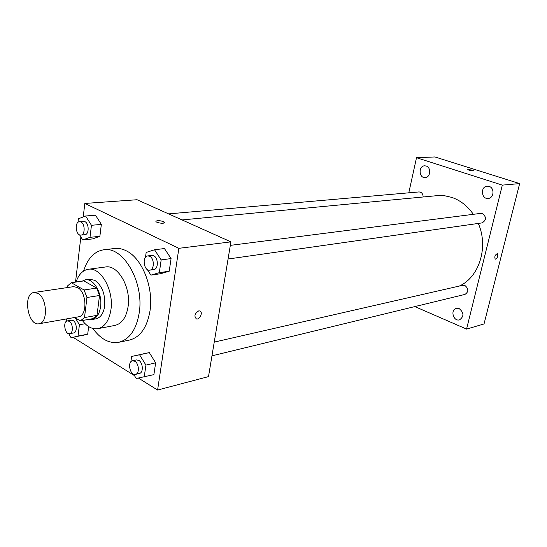 <?xml version="1.0" encoding="UTF-8"?>
<svg xmlns="http://www.w3.org/2000/svg" width="547" height="547" viewBox="0 0 547 547"><rect width="100%" height="100%" fill="white"/><g stroke="black" fill="none" stroke-linecap="round" stroke-linejoin="round"><path stroke-width="0.82" d="M37.955 293.397C47.261 298.177 48.129 323.038 39.076 323.756C27.829 326.429 22.502 293.507 34.017 292.495L37.955 293.397M34.017 292.495L73.53 286.662L77.503 287.517C86.87 292.064 87.568 316.057 78.412 316.829L39.076 323.756M71.281 282.71L83.841 280.912L96.662 288.064L84.088 289.978L71.281 282.71L67.233 286.184L67.069 287.619M74.665 317.486L80.334 320.898L84.491 317.581L86.952 297.5L84.088 289.978M84.491 317.581L97.01 315.352L99.52 295.496L86.952 297.5M96.662 288.064L99.52 295.496M97.01 315.352L92.833 318.641L80.334 320.898M88.539 319.414L91.841 319.571C96.504 318.422 99.417 314.163 100.58 306.792C102.59 293.684 93.681 278.061 85.414 279.825L82.105 281.158M85.414 279.825L89.537 279.237L94.775 280.317C102.084 285.589 105.393 294.177 104.696 306.088C103.527 313.438 100.614 317.684 95.944 318.826L91.841 319.571M82.371 320.528C87.137 326.785 92.32 329.499 97.92 328.665C104.833 326.928 109.174 320.59 110.938 309.657C114.015 290.067 100.655 266.724 88.306 269.274C82.7 270.266 78.624 274.512 76.081 282.026M97.92 328.665L114.973 325.417C121.906 323.68 126.282 317.424 128.08 306.662C131.225 287.373 117.906 264.44 105.516 266.984L88.306 269.274M92.86 328.467C100.634 339.167 109.263 343.783 118.747 342.299C129.495 339.482 136.319 329.677 139.212 312.884C144.305 282.341 123.239 246 103.773 249.774C94.31 251.353 87.575 258.451 83.575 271.066M103.773 249.774L114.644 248.502C118.446 248.071 122.296 248.823 126.193 250.765C142.001 258.054 153.803 287.353 150.001 310.908C147.081 327.537 140.23 337.26 129.461 340.07L118.747 342.299M133.612 374.203L136.203 378.483L153.898 374.627L155.649 362.818L149.31 352.603L131.629 356.446L130.883 361.799M68.696 333.656L71.103 337.766L87.705 334.183L88.648 326.586L87.705 334.183L78.036 336.063L79.404 324.768L75.301 317.869M69.298 334.682L69.565 335.133M73.148 337.369L134.466 375.618M138.418 378.08L157.598 390.045L178.862 248.317L84.819 203.45L83.219 216.927M80.86 236.919L75.513 282.108M147.287 269.514L150.917 275.134L160.791 273.678L169.208 271.216L171.081 258.574L164.442 248.55L154.528 249.767L146.165 252.447L145.488 257.281M79.568 234.848L82.741 239.948L92.6 238.916L99.869 236.318L101.352 224.386L95.493 215.19L85.592 216.01L78.385 218.807L77.961 222.383M157.598 390.045L208.503 376.609L230.916 241.863L178.862 248.317M198.718 310.894L199.73 310.922C203.402 311.694 199.908 320.057 196.394 318.901C193.905 316.159 194.677 313.493 198.718 310.894M230.916 241.863L137.071 199.737L84.819 203.45M156.066 221.104L156.066 221.104C157.823 220.379 160.278 220.557 163.416 221.631L164.305 222.773C163.218 224.092 154.562 222.328 156.066 221.104C157.83 220.379 160.278 220.55 163.416 221.631L164.421 222.561M199.73 310.915C203.402 311.694 199.908 320.057 196.394 318.901C193.898 316.159 194.677 313.493 198.711 310.894M182.048 219.928L437.258 195.641L444.574 195.737L451.87 197.412C460.403 200.393 467.562 206.034 473.346 214.321M478.297 223.436C488.82 247.012 479.145 277.425 459.254 286.067M423.152 196.988C423.016 193.795 421.614 192.113 418.961 191.935L168.606 213.891M214.239 342.107L462.735 285.274L464.895 285.459C468.772 288.761 468.8 291.742 464.991 294.409L211.956 355.837M230.335 245.364L480.765 213.371L482.468 213.556C486.632 217.097 486.474 220.215 482.01 222.909L228.065 259.018M414.838 306.587L466.564 329.089L502.324 185.125L416.506 157.707L408.794 192.824M459.234 308.638L456.328 308.399C449.996 309.759 453.401 321.821 459.562 319.831C464.136 316.46 464.027 312.727 459.234 308.638M489.107 186.39L487.199 186.171C480.184 186.506 481.298 199.477 488.252 198.445C494.009 198.164 494.755 187.881 489.107 186.39M426.134 166.014L424.629 165.816C418.257 165.885 418.865 178.295 425.197 177.584C430.564 177.536 431.398 167.403 426.134 166.014M502.324 185.125L519.65 183.594L484.033 323.954L466.564 329.089M519.65 183.594L434.933 156.955L416.506 157.707M467.788 169.515L472.232 170.096L473.586 170.862C471.152 170.944 469.223 170.493 467.788 169.515L472.239 170.09L473.613 170.821M497.401 253.569L497.818 256.064C497.168 258.081 496.327 259.114 495.295 259.169C494.276 256.885 494.96 255.018 497.332 253.548L497.818 256.064C497.168 258.081 496.327 259.114 495.295 259.162L495.22 259.141M82.741 239.948L90.002 237.336L91.458 225.296L85.592 216.01M79.479 221.713L84.922 221.651C89.243 223.45 89.223 234.608 84.908 234.677L80.908 235.08C75.787 235.907 74.276 221.863 79.479 221.713L80.915 222.007C85.236 223.805 85.216 235.012 80.908 235.08M92.6 238.916L99.869 236.318L90.002 237.336M99.869 236.318L101.352 224.386L91.458 225.296M101.352 224.386L95.493 215.19M71.103 337.766L78.036 336.063M66.693 318.894L66.406 321.335M67.397 320.898L71.322 320.2L73.148 320.597C77.038 322.634 77.4 332.562 73.613 332.945L69.695 333.691C64.963 334.894 62.549 321.458 67.397 320.898L69.223 321.301C73.113 323.345 73.483 333.308 69.695 333.691M80.758 335.892L87.705 334.183M85.106 323.721L79.404 324.768M150.917 275.134L159.327 272.659L161.174 259.9L154.528 249.767M147.752 255.914L151.772 255.401L153.673 255.75C158.5 257.774 158.541 269.288 153.741 269.589L149.728 270.156C143.868 271.326 141.789 256.345 147.752 255.914L149.652 256.263C154.48 258.3 154.534 269.856 149.728 270.156M160.791 273.678L169.208 271.216L159.327 272.659M169.208 271.216L171.081 258.574L161.174 259.9M171.081 258.574L164.442 248.55M144.203 377.027L145.933 365.116L139.581 354.791L131.629 356.446M132.47 360.808L136.408 359.912L138.781 360.377C143.075 362.647 143.574 372.794 139.437 373.444L135.506 374.401C130.165 376.021 126.979 361.738 132.47 360.808L134.842 361.28C139.136 363.57 139.642 373.745 135.506 374.401M153.898 374.627L155.649 362.818L145.933 365.116M155.649 362.818L149.31 352.603L139.581 354.791M149.31 352.603L141.352 354.265"/></g></svg>

